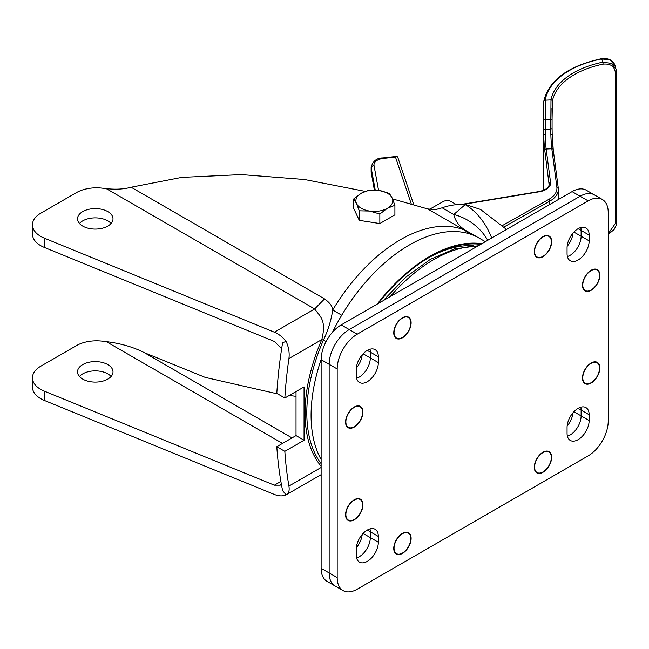 <?xml version="1.0" encoding="UTF-8"?>
<svg xmlns="http://www.w3.org/2000/svg" width="649" height="649" viewBox="0 0 649 649"><rect width="100%" height="100%" fill="white"/><g stroke="black" fill="none" stroke-linecap="round" stroke-linejoin="round"><path stroke-width="0.97" d="M348.172 519.963A11.852 6.847 -60 0 1 348.026 519.873A11.852 6.847 -60 0 1 345.568 514.625M354.249 519.468A11.852 6.847 -60 0 1 348.326 520.052A11.852 6.847 -60 0 1 346.509 510.552A11.852 6.847 -60 0 1 354.249 500.103A11.852 6.847 -60 0 1 360.179 499.519A11.852 6.847 -60 0 1 361.996 509.019A11.852 6.847 -60 0 1 354.249 519.468M354.249 499.762A12.282 7.09 -60 0 1 360.39 499.154A12.282 7.09 -60 0 1 362.272 508.994A12.282 7.09 -60 0 1 354.249 519.808A12.282 7.09 -60 0 1 348.107 520.417A12.282 7.09 -60 0 1 346.225 510.576A12.282 7.09 -60 0 1 354.249 499.762M360.236 499.065A12.282 7.09 -60 0 1 362.629 504.776M354.103 519.549A12.282 7.09 -60 0 1 353.948 519.638A12.282 7.09 -60 0 1 347.961 520.328M402.437 533.373A12.282 7.09 -60 0 1 408.57 532.764A12.282 7.09 -60 0 1 410.46 542.605A12.282 7.09 -60 0 1 402.437 553.427A12.282 7.09 -60 0 1 396.296 554.035A12.282 7.09 -60 0 1 394.414 544.195A12.282 7.09 -60 0 1 402.437 533.373M408.424 532.683A12.282 7.09 -60 0 1 410.817 538.386M402.283 553.167A12.282 7.09 -60 0 1 402.137 553.256A12.282 7.09 -60 0 1 396.141 553.946M396.361 553.573A11.852 6.847 -60 0 1 396.206 553.492A11.852 6.847 -60 0 1 393.748 548.235M402.437 553.078A11.852 6.847 -60 0 1 396.507 553.662A11.852 6.847 -60 0 1 394.689 544.17A11.852 6.847 -60 0 1 402.437 533.721A11.852 6.847 -60 0 1 408.359 533.137A11.852 6.847 -60 0 1 410.176 542.629A11.852 6.847 -60 0 1 402.437 553.078M354.249 427.083A12.282 7.09 120 0 0 362.272 416.26A12.282 7.09 120 0 0 360.39 406.42A12.282 7.09 120 0 0 354.249 407.028A12.282 7.09 120 0 0 346.225 417.851A12.282 7.09 120 0 0 348.107 427.691A12.282 7.09 120 0 0 354.249 427.083M347.961 427.602A12.282 7.09 120 0 0 353.948 426.904A12.282 7.09 120 0 0 354.103 426.815M362.629 412.042A12.282 7.09 120 0 0 360.236 406.339M345.568 421.891A11.852 6.847 120 0 0 348.026 427.147A11.852 6.847 120 0 0 348.172 427.229M354.249 407.377A11.852 6.847 120 0 0 346.509 417.826A11.852 6.847 120 0 0 348.326 427.318A11.852 6.847 120 0 0 354.249 426.734A11.852 6.847 120 0 0 361.996 416.285A11.852 6.847 120 0 0 360.179 406.793A11.852 6.847 120 0 0 354.249 407.377M402.437 337.829A12.282 7.09 120 0 0 410.46 327.007A12.282 7.09 120 0 0 408.57 317.166A12.282 7.09 120 0 0 402.437 317.775A12.282 7.09 120 0 0 394.414 328.597A12.282 7.09 120 0 0 396.296 338.437A12.282 7.09 120 0 0 402.437 337.829M396.141 338.348A12.282 7.09 120 0 0 402.137 337.658A12.282 7.09 120 0 0 402.283 337.569M410.817 322.796A12.282 7.09 120 0 0 408.424 317.085M393.748 332.637A11.852 6.847 120 0 0 396.206 337.894A11.852 6.847 120 0 0 396.361 337.983M402.437 318.124A11.852 6.847 120 0 0 394.689 328.572A11.852 6.847 120 0 0 396.507 338.072A11.852 6.847 120 0 0 402.437 337.48A11.852 6.847 120 0 0 410.176 327.039A11.852 6.847 120 0 0 408.359 317.539A11.852 6.847 120 0 0 402.437 318.124M542.97 236.642A12.282 7.09 -60 0 1 549.111 236.033A12.282 7.09 -60 0 1 550.993 245.874A12.282 7.09 -60 0 1 542.97 256.696A12.282 7.09 -60 0 1 536.828 257.304A12.282 7.09 -60 0 1 534.946 247.464A12.282 7.09 -60 0 1 542.97 236.642M548.957 235.952A12.282 7.09 -60 0 1 551.35 241.655M542.824 256.428A12.282 7.09 -60 0 1 542.669 256.517A12.282 7.09 -60 0 1 536.682 257.215M536.893 256.842A11.852 6.847 -60 0 1 536.739 256.761A11.852 6.847 -60 0 1 534.289 251.504M542.97 256.347A11.852 6.847 -60 0 1 537.039 256.931A11.852 6.847 -60 0 1 535.222 247.431A11.852 6.847 -60 0 1 542.97 236.99A11.852 6.847 -60 0 1 548.892 236.398A11.852 6.847 -60 0 1 550.709 245.898A11.852 6.847 -60 0 1 542.97 256.347M591.15 383.04A12.282 7.09 120 0 0 599.173 372.218A12.282 7.09 120 0 0 597.291 362.377A12.282 7.09 120 0 0 591.15 362.986A12.282 7.09 120 0 0 583.126 373.808A12.282 7.09 120 0 0 585.009 383.648A12.282 7.09 120 0 0 591.15 383.04M584.863 383.559A12.282 7.09 120 0 0 590.85 382.861A12.282 7.09 120 0 0 591.004 382.772M599.53 367.999A12.282 7.09 120 0 0 597.137 362.296M582.469 377.848A11.852 6.847 120 0 0 584.927 383.105A11.852 6.847 120 0 0 585.074 383.186M591.15 363.335A11.852 6.847 120 0 0 583.41 373.775A11.852 6.847 120 0 0 585.228 383.275A11.852 6.847 120 0 0 591.15 382.691A11.852 6.847 120 0 0 598.897 372.242A11.852 6.847 120 0 0 597.08 362.742A11.852 6.847 120 0 0 591.15 363.335M542.97 472.285A12.282 7.09 120 0 0 550.993 461.471A12.282 7.09 120 0 0 549.111 451.631A12.282 7.09 120 0 0 542.97 452.239A12.282 7.09 120 0 0 534.946 463.053A12.282 7.09 120 0 0 536.828 472.894A12.282 7.09 120 0 0 542.97 472.285M536.682 472.805A12.282 7.09 120 0 0 542.669 472.115A12.282 7.09 120 0 0 542.824 472.026M551.35 457.253A12.282 7.09 120 0 0 548.957 451.542M534.289 467.102A11.852 6.847 120 0 0 536.739 472.358A11.852 6.847 120 0 0 536.893 472.44M542.97 452.58A11.852 6.847 120 0 0 535.222 463.029A11.852 6.847 120 0 0 537.039 472.529A11.852 6.847 120 0 0 542.97 471.945A11.852 6.847 120 0 0 550.709 461.496A11.852 6.847 120 0 0 548.892 451.996A11.852 6.847 120 0 0 542.97 452.58M578.105 408.367A15.617 9.013 120 0 0 567.064 427.488L567.064 433.289A15.617 9.013 120 0 0 570.293 440.436A15.617 9.013 120 0 0 582.331 436.25A15.617 9.013 120 0 0 589.146 420.536L589.146 414.735A15.617 9.013 120 0 0 585.909 407.588A15.617 9.013 120 0 0 578.105 408.367L581.115 410.103L581.115 415.895A15.617 9.013 -60 0 1 567.388 436.193A15.617 9.013 -60 0 0 581.115 415.895L589.146 420.536M367.302 530.071A15.617 9.013 120 0 0 356.26 549.192L356.26 554.992A15.617 9.013 120 0 0 359.489 562.139A15.617 9.013 120 0 0 371.528 557.953A15.617 9.013 120 0 0 378.343 542.24L378.343 536.447A15.617 9.013 120 0 0 375.106 529.3A15.617 9.013 120 0 0 367.302 530.071L370.311 531.807L370.311 537.607A15.617 9.013 -60 0 1 356.585 557.897A15.617 9.013 -60 0 0 370.311 537.607L378.343 542.24M578.105 228.699A15.617 9.013 120 0 0 567.064 247.829L567.064 253.621A15.617 9.013 120 0 0 570.293 260.768A15.617 9.013 120 0 0 582.331 256.59A15.617 9.013 120 0 0 589.146 240.868L589.146 235.076A15.617 9.013 120 0 0 585.909 227.929A15.617 9.013 120 0 0 578.105 228.699L581.115 230.436L581.115 236.236A15.617 9.013 -60 0 1 567.388 256.525A15.617 9.013 -60 0 0 581.115 236.236L589.146 240.868M367.302 350.403A15.617 9.013 120 0 0 356.26 369.532L356.26 375.325A15.617 9.013 120 0 0 359.489 382.472A15.617 9.013 120 0 0 371.528 378.294A15.617 9.013 120 0 0 378.343 362.58L378.343 356.78A15.617 9.013 120 0 0 375.106 349.633A15.617 9.013 120 0 0 367.302 350.403L370.311 352.147L370.311 357.94A15.617 9.013 -60 0 1 356.585 378.229A15.617 9.013 -60 0 0 370.311 357.94L378.343 362.58M591.15 270.252A12.282 7.09 -60 0 1 597.291 269.643A12.282 7.09 -60 0 1 599.173 279.484A12.282 7.09 -60 0 1 591.15 290.306A12.282 7.09 -60 0 1 585.009 290.914A12.282 7.09 -60 0 1 583.126 281.074A12.282 7.09 -60 0 1 591.15 270.252M597.137 269.562A12.282 7.09 -60 0 1 599.53 275.273M591.004 290.046A12.282 7.09 -60 0 1 590.85 290.135A12.282 7.09 -60 0 1 584.863 290.825M585.074 290.46A11.852 6.847 -60 0 1 584.927 290.371A11.852 6.847 -60 0 1 582.469 285.122M591.15 289.957A11.852 6.847 -60 0 1 585.228 290.549A11.852 6.847 -60 0 1 583.41 281.049A11.852 6.847 -60 0 1 591.15 270.601A11.852 6.847 -60 0 1 597.08 270.016A11.852 6.847 -60 0 1 598.897 279.516A11.852 6.847 -60 0 1 591.15 289.957M591.004 270.341A11.852 6.847 -60 0 1 596.78 269.838A11.852 6.847 -60 0 1 596.926 269.935M608.218 421.112L608.218 212.474A28.394 16.395 120 0 0 602.337 199.478A28.394 16.395 120 0 0 588.14 200.882L357.258 334.178A28.394 16.395 120 0 0 337.188 368.948L337.188 577.594A28.394 16.395 120 0 0 343.07 590.59A28.394 16.395 120 0 0 357.258 589.187L588.14 455.89A28.394 16.395 120 0 0 608.218 421.112M602.337 199.478L586.274 190.206A28.394 16.395 120 0 0 572.077 191.609L341.204 324.906A28.394 16.395 120 0 0 321.125 359.676L321.125 568.321L329.157 572.953A28.394 16.395 120 0 0 335.038 585.958A28.394 16.395 120 0 1 329.157 572.953L329.157 364.316L329.157 572.953L337.188 577.594M341.204 324.906L349.235 329.546A28.394 16.395 120 0 0 329.157 364.316A28.394 16.395 120 0 1 349.235 329.546L580.109 196.241L349.235 329.546L357.258 334.178M594.306 194.838A28.394 16.395 120 0 0 580.109 196.241A28.394 16.395 120 0 1 594.306 194.838M378.343 356.78L370.311 352.147A15.617 9.013 -60 0 0 369.979 349.243A15.617 9.013 -60 0 1 370.311 352.147L370.311 357.94L363.107 353.778M589.146 235.076L581.115 230.436A15.617 9.013 -60 0 0 580.782 227.531A15.617 9.013 -60 0 1 581.115 230.436L581.115 236.236L573.911 232.074M378.343 536.447L370.311 531.807A15.617 9.013 -60 0 0 369.979 528.903A15.617 9.013 -60 0 1 370.311 531.807L370.311 537.607L363.107 533.446M589.146 414.735L581.115 410.103A15.617 9.013 -60 0 0 580.782 407.199A15.617 9.013 -60 0 1 581.115 410.103L581.115 415.895L573.911 411.742M548.746 451.915A11.852 6.847 120 0 0 548.592 451.826A11.852 6.847 120 0 0 542.815 452.329M596.926 362.661A11.852 6.847 120 0 0 596.78 362.572A11.852 6.847 120 0 0 591.004 363.075M542.815 236.731A11.852 6.847 -60 0 1 548.592 236.228A11.852 6.847 -60 0 1 548.746 236.317M408.205 317.458A11.852 6.847 120 0 0 408.059 317.361A11.852 6.847 120 0 0 402.283 317.864M360.025 406.704A11.852 6.847 120 0 0 359.879 406.615A11.852 6.847 120 0 0 354.094 407.118M402.283 533.462A11.852 6.847 -60 0 1 408.059 532.959A11.852 6.847 -60 0 1 408.205 533.048M354.094 499.852A11.852 6.847 -60 0 1 359.879 499.349A11.852 6.847 -60 0 1 360.025 499.438M321.125 568.321A28.394 16.395 120 0 0 327.007 581.317L343.07 590.59M356.325 368.056A15.617 9.013 120 0 0 362.207 354.776M567.129 246.352A15.617 9.013 120 0 0 573.01 233.072M356.325 547.724A15.617 9.013 120 0 0 362.207 534.443M567.129 426.012A15.617 9.013 120 0 0 573.01 412.74M82.715 364.608A17.742 10.246 180 0 1 102.055 362.385A17.742 10.246 180 0 1 113.007 371.853A17.742 10.246 180 0 1 107.815 379.097A17.742 10.246 180 0 1 88.475 381.32A17.742 10.246 180 0 1 77.523 371.853A17.742 10.246 180 0 1 82.715 364.608M79.438 376.485A17.742 10.246 180 0 1 82.715 373.881A17.742 10.246 180 0 1 111.093 376.485M292.009 437.921L144.411 352.707L205.222 377.394L277.756 393.927M289.186 395.501L296.025 396.32M107.815 226.095A17.742 10.246 0 0 0 113.007 218.851A17.742 10.246 0 0 0 102.055 209.384A17.742 10.246 0 0 0 82.715 211.606A17.742 10.246 0 0 0 77.523 218.851A17.742 10.246 0 0 0 88.475 228.31A17.742 10.246 0 0 0 107.815 226.095M79.438 223.483A17.742 10.246 180 0 1 82.715 220.879A17.742 10.246 180 0 1 111.093 223.483M280.887 481.436L274.381 485.192L44.432 391.193A28.394 16.395 180 0 1 32.45 377.815A28.394 16.395 180 0 1 40.765 366.223L76.452 345.625A28.394 16.395 180 0 1 102.177 341.147L106.233 341.625L282.518 443.405M44.432 391.193L44.432 400.465A28.394 16.395 180 0 1 32.45 387.088L32.45 377.815M491.682 238.029A42.591 24.589 -120 0 0 465.236 204.613L465.422 204.508C457.066 204.119 449.311 205.214 442.172 207.81L435.349 209.676L427.683 208.937L392.556 198.902M487.724 240.308A42.591 31.996 -143.6 0 0 453.724 214.486L465.236 204.613M465.422 204.508L480.447 209.408L506.528 229.454M274.381 485.192L280.198 485.192L281.374 484.211M365.16 191.366L304.551 179.522L241.387 174.597L181.777 177.388L131.13 187.228L324.565 298.905L314.643 308.948L106.233 188.624L102.177 188.145A28.394 16.395 0 0 0 76.452 192.615L40.765 213.221A28.394 16.395 0 0 0 32.45 224.814A28.394 16.395 0 0 0 44.432 238.191L274.381 332.191L314.643 308.948C319.998 316.55 326.698 319.803 321.807 339.581L288.919 358.572A440.436 254.286 120 0 0 284.838 398.015L304.057 386.918L304.057 440.241L284.838 451.339A440.436 254.286 120 0 0 288.919 486.077L321.125 467.475M32.45 224.814L32.45 234.086A28.394 16.395 0 0 0 44.432 247.464L274.381 341.463L281.65 348.748M288.919 358.572C289.665 352.942 288.732 347.215 286.12 341.398L282.607 342.729A440.436 254.286 120 0 0 276.807 393.375L284.838 398.015M286.12 341.398C282.753 337.139 278.843 334.065 274.381 332.191M144.411 352.707C133.418 347.093 120.69 343.402 106.233 341.625M106.233 188.624C115.66 189.67 123.959 189.208 131.13 187.228M321.125 463.637A139.162 80.346 -60 0 1 323.389 340.181C328.061 330.414 331.177 320.346 332.726 309.979L341.731 315.244M470.233 234.111A28.394 22.812 -77.4 0 0 465.593 230.411L476.317 236.471A139.162 80.346 -60 0 1 477.202 237.039M476.528 236.698A28.394 23.177 -57.8 0 0 476.317 236.471L477.291 237.088M326.098 341.536A28.394 4.527 23.4 0 1 323.389 340.181L321.807 339.581A140.541 81.141 -60 0 0 321.125 466.274M324.565 298.905C329.838 302.718 332.564 306.409 332.726 309.979A139.121 80.322 -60 0 1 464.051 229.933A28.394 23.104 111.9 0 1 468.643 233.616M427.683 208.937L464.051 229.933A28.394 16.395 120 0 0 465.593 230.411C459.33 226.501 455.371 221.195 453.724 214.486L442.172 207.81M44.432 400.465L274.381 494.465C278.843 496.234 282.753 496.355 286.12 494.846L321.125 474.679M296.025 391.558L296.025 435.601L276.807 446.699A440.436 254.286 120 0 0 282.607 490.652L286.12 494.846C288.724 493.638 289.657 490.709 288.919 486.077M296.025 435.601L304.057 440.241M276.807 446.699L284.838 451.339M485.338 241.688L479.019 238.037A139.121 80.322 120 0 0 352.245 299.157A139.121 80.322 120 0 0 332.475 332.247M481.842 243.708A139.121 80.322 120 0 0 377.231 304.105M321.125 359.53A139.121 80.322 120 0 0 321.125 459.508M378.375 303.44A138.269 79.835 -60 0 1 429.533 257.215A138.269 79.835 -60 0 1 480.698 244.365M473.729 245.744A134.862 77.864 120 0 0 428.324 257.921M549.135 184.835L544.754 150.227A15.617 0.965 87.5 0 1 543.684 134.619L543.821 101.236A1.42 1.152 9.3 0 1 545.233 100.157L545.192 134.822A14.197 0.876 -92.5 0 0 546.166 149.01L550.555 182.442A15.617 9.013 180 0 1 539.287 191.788L463.167 204.394M456.401 204.654L451.25 201.612A5.679 3.277 0 0 0 443.218 201.555L429.208 209.465M543.432 108.099L543.83 101.082C548.94 80.151 568.175 66.011 601.542 58.678L601.818 58.913A83.753 48.359 0 0 0 545.233 100.157L550.985 99.905A1.42 1.152 10.6 0 1 552.396 101.155L552.08 118.864A1.42 0.819 0 0 1 552.08 118.905L552.08 128.178A1.42 0.819 0 0 0 552.08 128.137L552.169 134.246A15.617 0.965 -92.5 0 0 553.216 149.619M601.542 58.678C608.762 57.923 613.362 60.398 615.325 66.101L610.433 60.106L601.818 58.913L603.181 64.137A76.663 44.262 0 0 0 552.396 101.155M608.218 233.827L615.374 223.41L615.374 72.729C614.619 66.344 610.555 63.48 603.181 64.137M550.855 134.57L550.774 128.997A1.42 0.819 0 0 0 552.08 128.178L552.177 134.262L550.855 134.57A14.197 0.876 87.5 0 0 551.828 148.759A1.42 1.152 -7.5 0 1 553.248 149.862L558.237 187.926M543.586 128.478A1.42 0.819 0 0 0 545.103 129.248L550.774 128.997L550.985 99.905A78.083 45.081 180 0 1 602.71 62.207L611.309 63.359L616.209 69.346L616.534 71.796A1.42 0.819 180 0 1 616.55 71.917L616.55 71.917A1.42 0.819 180 0 1 615.374 72.729M374.376 190.043L371.212 172.683A14.197 8.194 180 0 1 371.131 171.823L371.131 167.191A14.197 8.194 180 0 0 371.212 168.042A2.839 2.304 -10.3 0 1 374.035 165.552L378.562 190.392M411.142 203.551L395.476 157.05L396.79 156.36L397.642 156.912L413.583 204.216M369.549 211.055L379.843 214L387.38 208.297A18.456 10.652 180 0 1 369.549 211.055A18.456 10.652 180 0 1 356.504 203.526A18.456 10.652 180 0 1 361.274 193.232A18.456 10.652 180 0 1 379.105 190.473A18.456 10.652 180 0 1 392.15 198.01A18.456 10.652 180 0 1 387.38 208.297L394.908 205.295L392.15 198.01L389.392 193.41L379.105 190.473L368.81 190.23L361.274 193.232L353.746 198.927L356.504 203.526L359.262 210.811L369.549 211.055M394.908 205.295L394.908 214.843L379.843 223.548L359.262 220.36L359.262 210.811M379.843 214L379.843 223.548M359.262 220.36L353.746 208.475L353.746 198.927M337.188 368.948L321.125 359.676M588.14 200.882L572.077 191.609M477.632 246.133A138.586 80.014 120 0 0 433.93 259.495A138.586 80.014 120 0 0 390.219 296.609M44.432 238.191L44.432 247.464M545.192 134.822L543.684 134.619L543.684 190.238M461.585 204.378L539.059 191.544C545.695 190.003 549.07 187.577 549.176 184.275A14.197 8.194 0 0 0 549.135 183.659A1.42 1.152 -7.5 0 1 550.555 182.442M544.754 150.227A1.42 1.152 -7.5 0 1 546.166 149.01L551.828 148.759L556.858 187.066A1.42 1.152 -7.5 0 1 558.27 188.169A28.394 16.395 180 0 1 558.351 189.403A28.394 16.395 180 0 1 549.8 201.133L503.973 226.98M543.586 119.205A1.42 0.819 0 0 0 545.103 119.976L550.774 119.724A1.42 0.819 0 0 0 552.08 118.905L551.95 108.44M552.08 118.954L552.08 128.137M549.8 204.467L549.8 201.133A1.42 0.811 60.6 0 0 548.811 199.381A26.974 15.576 0 0 0 556.858 187.066M616.534 72.047L616.534 222.477A1.42 0.819 180 0 1 616.55 222.607A1.42 0.819 180 0 1 615.374 223.41M502.407 225.56L548.811 199.381M375.227 190.076L371.212 168.042L371.212 172.683M396.79 156.36L382.845 157.926A2.839 0.446 83.6 0 1 383.161 158.437A11.357 6.555 0 0 0 374.035 165.552M395.476 157.05L383.161 158.437M383.178 300.674L405.844 277.099L430.295 259.397L454.422 248.9L478.281 245.768M543.432 108.156L543.432 190.335M558.351 199.535L558.262 188.04L553.24 149.741L552.177 134.262M608.218 234.443L614.132 229.511L616.217 225.187L616.55 222.607L616.55 71.917L615.333 66.109M382.845 157.926C376.858 157.91 372.956 160.993 371.131 167.191"/></g></svg>
